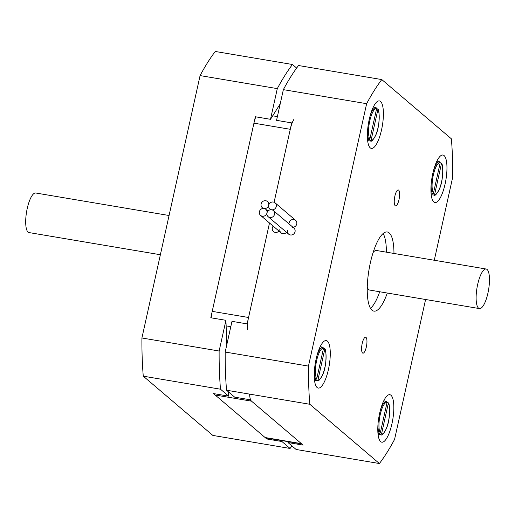 <?xml version="1.0" encoding="UTF-8"?>
<svg xmlns="http://www.w3.org/2000/svg" width="515" height="515" viewBox="0 0 515 515"><rect width="100%" height="100%" fill="white"/><g stroke="black" fill="none" stroke-linecap="round" stroke-linejoin="round"><path stroke-width="0.77" d="M214.292 393.718A16.055 4.693 99.6 0 0 215.186 395.024L265.096 437.525A16.055 4.693 99.6 0 0 265.849 437.892L301.784 443.956M302.189 444.027A16.055 4.693 -80.4 0 1 301.43 443.653L251.52 401.159A16.055 4.693 -80.4 0 1 249.627 394.162M309.811 404.275L226.542 390.222L234.679 397.155L249.82 399.711L303.129 445.102L287.988 442.546L296.131 449.479L379.401 463.532L309.811 404.275A216.757 63.371 -80.4 0 1 308.459 366.094L366.629 103.689A216.757 63.371 -80.4 0 1 381.795 79.574L298.526 65.521A216.757 63.371 -80.4 0 0 283.359 89.642L276.555 120.336L291.696 122.892L274.096 202.253L290.273 129.297A16.055 4.693 -80.4 0 1 293.898 119.383M247.329 329.452A16.055 4.693 -80.4 0 1 248.552 317.491L269.5 223.001L247.129 323.896L231.988 321.341L225.184 352.041L308.459 366.094M255.813 116.834A16.055 4.693 99.6 0 0 253.934 123.162L212.212 311.363A16.055 4.693 99.6 0 0 211.189 317.832M226.8 344.747L225.937 320.317L210.796 317.768L255.356 116.757L270.497 119.313L280.199 103.888M282.452 440.698L281.93 441.522L266.796 438.967L213.487 393.582L228.628 396.132L228.473 391.87M266.796 438.967L267.317 438.143M270.497 119.313L277.302 88.619A216.757 63.371 -80.4 0 1 292.469 64.497L215.257 51.468A216.757 63.371 99.6 0 0 200.084 75.589L141.915 337.988A216.757 63.371 99.6 0 0 143.267 376.175L212.856 435.426L290.074 448.456L281.93 441.522M292.469 64.497L296.646 68.051M291.954 445.926A216.757 63.371 -80.4 0 1 290.074 448.456M228.628 396.132L220.484 389.205A216.757 63.371 -80.4 0 1 219.132 351.018L225.937 320.317M277.302 88.619L200.084 75.589M219.132 351.018L141.915 337.988M220.484 389.205L143.267 376.175M160.371 254.738L29.033 232.574A20.072 5.871 -80.4 0 1 28.087 232.117A20.072 5.871 -80.4 0 1 26.896 210.107A20.072 5.871 -80.4 0 1 35.715 192.996L169.068 215.502M383.128 233.514A40.138 11.736 -80.4 0 1 386.392 252.176M379.71 291.754A40.138 11.736 -80.4 0 1 370.504 308.318M387.28 293.035A40.138 11.736 -80.4 0 1 373.922 311.131A40.138 11.736 -80.4 0 1 372.03 310.21A40.138 11.736 -80.4 0 1 369.648 266.191A40.138 11.736 -80.4 0 1 387.28 231.975A40.138 11.736 -80.4 0 1 393.962 253.451M278.95 231.048A4.017 3.779 130.4 0 1 273.523 231.596A4.017 3.779 130.4 0 1 273.195 226.143M286.52 232.323A4.017 3.779 130.4 0 1 279.909 229.175M292.121 227.224A4.017 3.779 130.4 0 1 294.142 233.546A4.017 3.779 130.4 0 1 287.479 230.456M289.192 222.725A4.017 3.779 130.4 0 1 295.584 220.304A4.017 3.779 130.4 0 1 292.971 227.27M287.988 442.546L288.509 441.716M226.542 390.222A216.757 63.371 -80.4 0 1 225.184 352.041M381.795 79.574L451.385 138.825A216.757 63.371 -80.4 0 1 452.743 177.012L434.287 260.262M425.59 299.498L394.567 439.411A216.757 63.371 -80.4 0 1 379.401 463.532M317.111 387.518A24.083 7.043 -80.4 0 1 315.682 361.105A24.083 7.043 -80.4 0 1 326.265 340.576A24.083 7.043 -80.4 0 1 329.201 365.495A24.083 7.043 -80.4 0 1 318.244 388.072A24.083 7.043 -80.4 0 1 317.111 387.518M370.246 147.857A24.083 7.043 -80.4 0 1 368.817 121.443A24.083 7.043 -80.4 0 1 379.394 100.914A24.083 7.043 -80.4 0 1 382.33 125.834A24.083 7.043 -80.4 0 1 371.379 148.41A24.083 7.043 -80.4 0 1 370.246 147.857M380.669 441.638A24.083 7.043 -80.4 0 1 379.24 415.225A24.083 7.043 -80.4 0 1 389.823 394.696A24.083 7.043 -80.4 0 1 392.758 419.616A24.083 7.043 -80.4 0 1 381.808 442.192A24.083 7.043 -80.4 0 1 380.669 441.638M433.804 201.977A24.083 7.043 -80.4 0 1 432.375 175.564A24.083 7.043 -80.4 0 1 442.952 155.034A24.083 7.043 -80.4 0 1 445.887 179.954A24.083 7.043 -80.4 0 1 434.937 202.53A24.083 7.043 -80.4 0 1 433.804 201.977M362.547 352.975A8.079 2.363 -80.4 0 1 362.071 344.11A8.079 2.363 -80.4 0 1 365.618 337.222A8.079 2.363 -80.4 0 1 366.603 345.584A8.079 2.363 -80.4 0 1 362.927 353.161A8.079 2.363 -80.4 0 1 362.547 352.975M395.198 205.697A8.079 2.363 -80.4 0 1 394.722 196.833A8.079 2.363 -80.4 0 1 398.269 189.945A8.079 2.363 -80.4 0 1 399.254 198.307A8.079 2.363 -80.4 0 1 395.578 205.884A8.079 2.363 -80.4 0 1 395.198 205.697M283.359 89.642L366.629 103.689M440.216 162.676L441.342 163.171L441.439 163.757L434.654 194.342L433.791 195.005L431.21 194.805M439.662 161.807L436.907 161.079L439.675 161.807A16.86 4.931 99.6 0 0 439.675 161.807A16.86 4.931 99.6 0 0 433.373 171.115M431.106 193.846L432.561 193.955L433.424 193.299L440.209 162.708L439.675 161.807M387.08 402.337L388.213 402.833L388.304 403.419L381.525 434.003L380.662 434.666L378.074 434.467M377.978 433.508L379.433 433.617L380.295 432.96L387.074 402.37L386.559 401.475A16.86 4.931 99.6 0 0 386.546 401.468L383.778 400.741L386.546 401.468A16.86 4.931 99.6 0 0 380.244 410.777M376.652 108.556L377.785 109.058L377.875 109.637L371.096 140.222L370.234 140.885L367.652 140.685M367.549 139.726L369.004 139.842L369.867 139.179L376.645 108.588L376.13 107.693A16.86 4.931 99.6 0 0 376.117 107.693L373.349 106.959L376.117 107.693A16.86 4.931 99.6 0 0 369.815 116.995M323.523 348.217L324.65 348.719L324.746 349.299L317.967 379.89L317.098 380.546L314.517 380.347M322.969 347.348L320.221 346.621L322.982 347.355A16.86 4.931 99.6 0 0 316.68 356.663M314.414 379.388L315.869 379.504L316.738 378.84L323.517 348.249L322.995 347.355A16.86 4.931 99.6 0 0 322.982 347.355L323.002 347.355M479.459 308.588A20.072 5.871 99.6 0 0 488.581 289.778A20.072 5.871 99.6 0 0 486.134 269.01A20.072 5.871 99.6 0 0 477.321 286.121A20.072 5.871 99.6 0 0 478.512 308.125A20.072 5.871 99.6 0 0 479.459 308.588L369.693 290.067A20.072 5.871 -80.4 0 1 368.746 289.604A20.072 5.871 -80.4 0 1 367.272 287.022M373.085 252.569A20.072 5.871 -80.4 0 1 376.368 250.483L486.134 269.01M271.617 209.766A4.017 3.779 -49.6 0 0 268.161 216.693A4.017 3.779 -49.6 0 0 273.645 216.088A4.017 3.779 -49.6 0 0 271.617 209.766A4.017 3.779 -49.6 0 0 275.081 202.846A4.017 3.779 -49.6 0 0 268.695 205.266A4.017 3.779 -49.6 0 0 271.617 209.766M266.976 212.998A4.017 3.779 -49.6 0 0 259.747 210.757A4.017 3.779 -49.6 0 0 260.59 215.412A4.017 3.779 -49.6 0 0 266.976 212.998M268.695 205.266A4.017 3.779 -49.6 0 0 262.026 202.176A4.017 3.779 -49.6 0 0 264.047 208.491A4.017 3.779 -49.6 0 0 268.695 205.266M301.43 443.653L265.096 437.525M215.186 395.024L251.52 401.159M226.13 325.873L230.81 326.665M248.552 317.491L212.212 311.363M253.934 123.162L290.273 129.297M277.379 116.596L272.699 115.811M433.424 193.299A16.062 4.699 -80.4 0 1 433.327 175.036A16.062 4.699 -80.4 0 1 440.209 162.708M441.439 163.757A16.062 4.699 -80.4 0 1 441.535 182.02A16.062 4.699 -80.4 0 1 434.654 194.342M431.164 184.19A16.86 4.931 99.6 0 0 432.561 193.955M433.791 195.005A16.86 4.931 99.6 0 0 434.068 195.05L431.21 194.837M380.295 432.96A16.062 4.699 -80.4 0 1 380.199 414.697A16.062 4.699 -80.4 0 1 387.074 402.37M388.304 403.419A16.062 4.699 -80.4 0 1 388.4 421.682A16.062 4.699 -80.4 0 1 381.525 434.003M378.036 423.851A16.86 4.931 99.6 0 0 379.433 433.617M380.662 434.666A16.86 4.931 99.6 0 0 380.933 434.718L378.081 434.499M369.867 139.179A16.062 4.699 -80.4 0 1 369.77 120.916A16.062 4.699 -80.4 0 1 376.645 108.588M377.875 109.637A16.062 4.699 -80.4 0 1 377.978 127.9A16.062 4.699 -80.4 0 1 371.096 140.222M367.607 130.076A16.86 4.931 99.6 0 0 369.004 139.842M370.234 140.885A16.86 4.931 99.6 0 0 370.504 140.936L367.652 140.717M316.738 378.84A16.062 4.699 -80.4 0 1 316.641 360.577A16.062 4.699 -80.4 0 1 323.517 348.249M324.746 349.299A16.062 4.699 -80.4 0 1 324.843 367.562A16.062 4.699 -80.4 0 1 317.967 379.89M314.478 369.738A16.86 4.931 99.6 0 0 315.869 379.504M317.098 380.546A16.86 4.931 99.6 0 0 317.375 380.598L314.523 380.379M441.349 163.184C443.061 162.759 443.866 179.741 439.372 189.192C436.675 194.219 434.905 196.176 434.068 195.05M388.213 402.846C389.926 402.421 390.737 419.403 386.237 428.853C383.546 433.888 381.776 435.838 380.933 434.718M377.791 109.064C379.504 108.639 380.308 125.621 375.808 135.072C373.118 140.106 371.347 142.056 370.504 140.936M324.656 348.726C326.368 348.301 327.18 365.283 322.68 374.733C319.982 379.767 318.219 381.718 317.375 380.598M293.865 228.036L273.368 210.577M288.664 234.151L268.161 216.693M295.584 220.304L275.081 202.846M270.774 209.721L269.873 208.961M267.935 211.124L265.798 209.302M281.093 232.87L260.59 215.412M269.648 203.393L267.51 201.571M263.204 208.446L262.302 207.68"/></g></svg>
